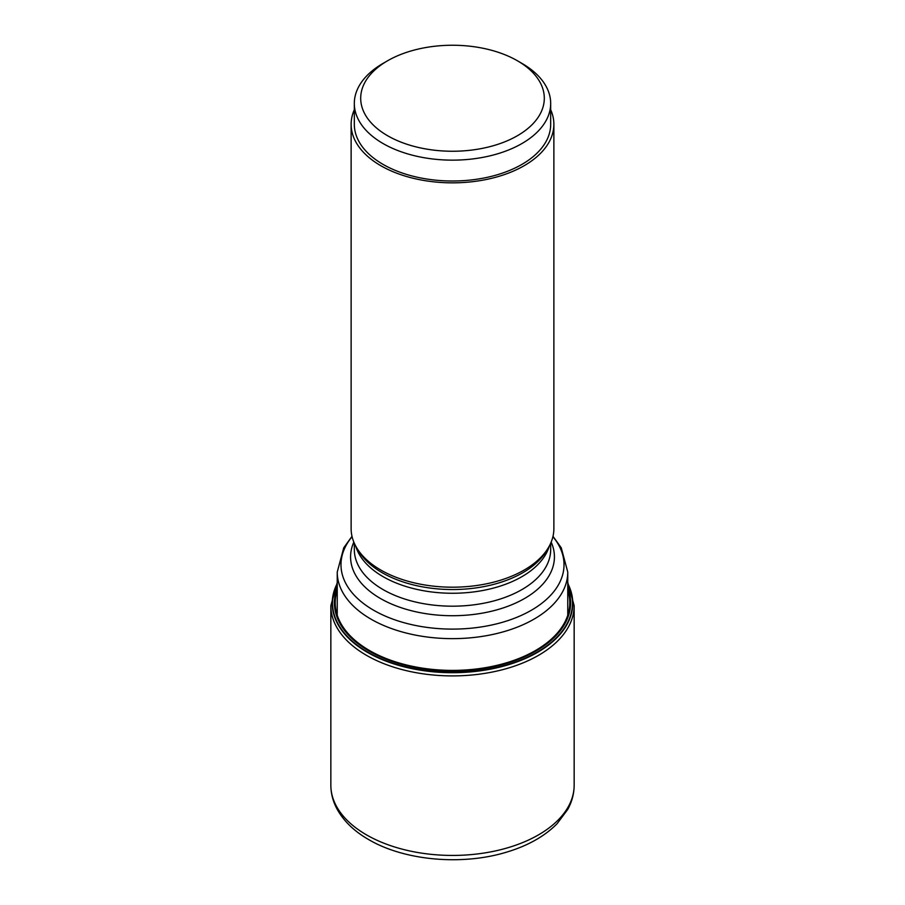 <?xml version="1.0" encoding="UTF-8"?>
<svg xmlns="http://www.w3.org/2000/svg" width="905" height="905" viewBox="0 0 905 905"><rect width="100%" height="100%" fill="white"/><g stroke="black" fill="none" stroke-linecap="round" stroke-linejoin="round"><path stroke-width="1.36" d="M337.237 583.442A120.275 69.436 0 0 0 367.453 652.369A120.275 69.436 180 0 0 514.074 662.913A120.275 69.436 180 0 0 567.763 583.442M567.763 583.861A119.969 69.266 180 0 1 513.486 662.72A119.969 69.266 180 0 1 367.668 652.053A119.969 69.266 0 0 1 337.237 583.861M550.681 109.743A101.371 58.531 180 0 1 553.871 124.313L553.871 528.667A101.371 58.531 180 0 1 548.204 547.966A101.371 58.531 180 0 1 380.813 570.048A101.371 58.531 0 0 1 356.796 547.966A101.371 58.531 0 0 1 351.129 528.667L351.129 124.313A101.371 58.531 180 0 1 354.319 109.743M553.871 124.313A101.371 58.531 180 0 1 491.291 178.387A101.371 58.531 180 0 1 380.813 165.706A101.371 58.531 180 0 1 351.129 124.313M550.681 103.464L550.681 124.313A98.181 56.687 180 0 1 490.069 176.69A98.181 56.687 180 0 1 383.075 164.405A98.181 56.687 0 0 1 354.319 124.313L354.319 103.464A98.181 56.687 0 0 0 383.075 143.544A98.181 56.687 0 0 0 490.069 155.83A98.181 56.687 0 0 0 550.681 103.464A98.181 56.687 0 0 0 521.925 63.384L517.411 60.771A91.801 52.999 0 0 0 387.589 60.771A91.801 52.999 0 0 0 387.589 135.727A91.801 52.999 0 0 0 517.411 135.727A91.801 52.999 0 0 0 517.411 60.771L521.925 63.384M387.589 60.771L383.075 63.384A98.181 56.687 0 0 0 354.319 103.464M330.845 785.201A121.655 70.239 0 0 0 366.48 834.863A121.655 70.239 180 0 0 499.051 850.089A121.655 70.239 180 0 0 574.155 785.201C574.109 793.583 571.994 801.626 567.808 809.319L557.118 823.686C544.595 836.344 527.683 845.847 506.415 852.193C462.002 865.768 404.343 860.666 368.595 839.535C354.285 831.31 343.787 821.197 337.135 809.206C332.983 801.547 330.891 793.538 330.845 785.201L330.845 605.671A121.655 70.239 0 0 0 366.48 655.333A121.655 70.239 180 0 0 499.051 670.56A121.655 70.239 180 0 0 574.155 605.671L567.763 582.549M567.763 590.094A117.299 67.728 180 0 1 507.298 662.55A117.299 67.728 180 0 1 369.557 650.559A117.299 67.728 0 0 1 337.237 590.094M337.237 587.899A118.114 68.192 0 0 0 368.98 651.012A118.114 68.192 180 0 0 509.413 662.539A118.114 68.192 180 0 0 567.763 587.899M567.763 615.242L567.763 572.096A115.263 66.551 180 0 1 496.607 633.579A115.263 66.551 180 0 1 370.993 619.144A115.263 66.551 180 0 1 337.237 572.096L343.753 547.785L352 536.337M552.91 536.699A111.519 64.391 180 0 1 517.094 617.21A111.519 64.391 180 0 1 373.641 610.242A111.519 64.391 180 0 1 352.09 536.699M551.168 542.118A101.926 58.848 180 0 1 503.101 607.956A101.926 58.848 180 0 1 380.428 598.488A101.926 58.848 180 0 1 353.832 542.118M550.681 543.238L550.681 549.505A98.181 56.687 180 0 1 490.069 601.87A98.181 56.687 180 0 1 383.075 589.585A98.181 56.687 180 0 1 354.319 549.505L354.319 543.238M549.301 546.054A98.181 56.687 180 0 1 482.32 590.58A98.181 56.687 180 0 1 383.075 576.655A98.181 56.687 180 0 1 355.699 546.054M548.204 547.966L546.326 551.077A99.38 57.377 180 0 1 382.227 572.729A99.38 57.377 180 0 1 358.674 551.077L356.796 547.966M330.845 605.671L337.237 582.549M574.155 785.201L574.155 605.671M567.763 572.096L561.247 547.785L553 536.337M337.237 572.096L337.237 615.242"/></g></svg>
